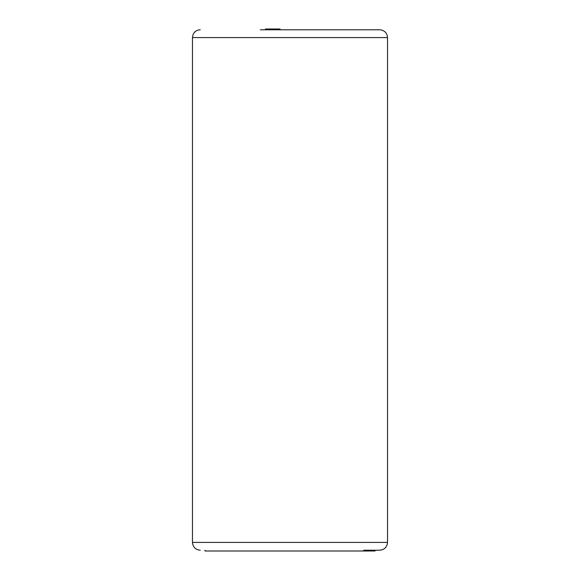 <?xml version="1.0" encoding="UTF-8"?>
<svg xmlns="http://www.w3.org/2000/svg" width="580" height="580" viewBox="0 0 580 580"><rect width="100%" height="100%" fill="white"/><g stroke="black" fill="none" stroke-linecap="round" stroke-linejoin="round"><path stroke-width="0.87" d="M334.863 29.783L319.652 29.783M260.348 29.783L379.733 29.783C384.467 30.24 387.07 32.842 387.534 37.584L192.466 37.584L193.082 34.539C194.525 31.516 196.924 29.928 200.267 29.783M363.653 550.217L379.733 550.217C384.467 549.76 387.07 547.158 387.534 542.416L192.466 542.416C192.93 547.158 195.532 549.76 200.267 550.217M375.05 550.217L375.05 551L204.95 551L204.95 550.217M265.466 29.783L265.466 29L280.024 29L280.024 29.783M267.721 29.783L267.721 29M387.534 37.584L387.534 542.416M192.466 37.584L192.466 542.416"/></g></svg>
